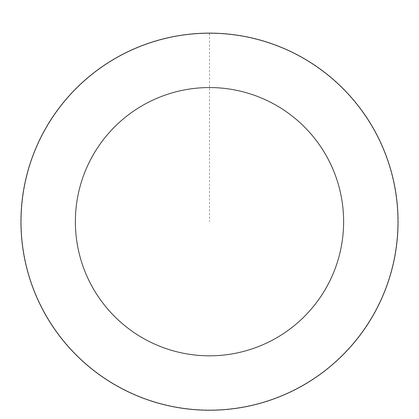 <?xml version="1.0" encoding="UTF-8"?>
<svg xmlns="http://www.w3.org/2000/svg" width="419" height="419" viewBox="0 0 419 419"><rect width="100%" height="100%" fill="white"/><g stroke="black" fill="none" stroke-linecap="round" stroke-linejoin="round"><path stroke-width="0.31" stroke-dasharray="2.1 1.57" d="M305.21 383.904A188.346 188.346 0 0 1 21.165 223.474A188.346 188.346 0 0 1 302.125 57.691A188.346 188.346 0 0 1 305.21 383.904A188.346 188.346 0 0 1 21.165 223.474A188.346 188.346 0 0 1 302.125 57.691A188.346 188.346 0 0 1 305.21 383.904M305.32 384.087A188.56 188.56 0 0 0 371.899 125.868A188.56 188.56 0 0 0 113.68 59.294A188.56 188.56 0 0 0 47.101 317.508A188.56 188.56 0 0 0 305.32 384.087M305.2 383.883A188.32 188.32 0 0 0 371.69 125.988A188.32 188.32 0 0 0 113.8 59.498A188.32 188.32 0 0 0 47.31 317.387A188.32 188.32 0 0 0 305.2 383.883M113.68 59.294A188.56 188.56 0 0 0 116.77 385.868A188.56 188.56 0 0 0 398.05 219.902A188.56 188.56 0 0 0 113.68 59.294M209.5 33.342L209.5 221.688"/><path stroke-width="0.63" d="M113.68 59.294A188.56 188.56 0 0 0 116.77 385.868A188.56 188.56 0 0 0 398.05 219.902A188.56 188.56 0 0 0 113.68 59.294M141.339 106.169A134.127 134.127 0 0 0 143.539 338.473A134.127 134.127 0 0 0 343.622 220.42A134.127 134.127 0 0 0 141.339 106.169"/></g></svg>
